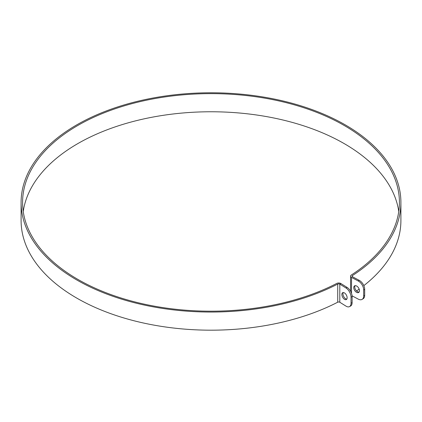 <?xml version="1.0" encoding="UTF-8"?>
<svg xmlns="http://www.w3.org/2000/svg" width="422" height="422" viewBox="0 0 422 422"><rect width="100%" height="100%" fill="white"/><g stroke="black" fill="none" stroke-linecap="round" stroke-linejoin="round"><path stroke-width="0.63" d="M356.601 292.356A3.888 2.332 58 0 1 353.979 289.023A3.888 2.332 58 0 1 354.543 285.884A3.888 2.332 58 0 1 358.579 287.946A3.888 2.332 58 0 1 358.663 292.478A3.888 2.332 58 0 1 356.601 292.356M355.113 285.678A3.888 2.332 -122 0 0 357.608 291.729A3.888 2.332 -122 0 0 359.096 292.056M343.286 292.546A3.888 2.152 -118.1 0 0 345.586 298.718A3.888 2.152 -118.1 0 0 346.794 299.119M344.5 299.298A3.888 2.152 61.9 0 1 342.052 295.78A3.888 2.152 61.9 0 1 342.669 292.694A3.888 2.152 61.9 0 1 346.399 295.11A3.888 2.152 61.9 0 1 346.325 299.551A3.888 2.152 61.9 0 1 344.5 299.298M352.117 302.648L351.03 303.228A7.406 4.104 61.9 0 1 349.49 306.62L350.577 306.04A7.406 4.104 -118.1 0 0 352.117 302.648L352.117 296.603A7.406 4.104 -118.1 0 0 347.095 287.419L340.892 283.542A2.959 1.709 0 0 0 336.74 283.431A188.418 108.781 180 0 1 134.154 301.735A188.418 108.781 180 0 1 22.582 202.412A188.418 108.781 180 0 1 211 93.631A188.418 108.781 180 0 1 399.418 202.412A188.418 108.781 180 0 1 351.326 275.007A2.959 1.709 0 0 0 350.571 276.146A2.959 1.709 0 0 0 351.521 277.402L358.236 280.983A7.406 4.442 58 0 1 363.669 289.93L363.669 295.975A7.406 4.442 58 0 1 362.155 299.356A7.406 4.442 58 0 1 358.236 299.119L352.08 295.838M362.155 299.356L363.163 298.729A7.406 4.442 -122 0 0 364.677 295.347L364.677 289.302A7.406 4.442 -122 0 0 359.238 280.356L352.528 276.774A1.482 0.855 180 0 1 352.053 276.146A1.482 0.855 180 0 1 352.428 275.577A189.9 109.636 0 0 0 400.9 202.412A189.9 109.636 0 0 0 211 92.777A189.9 109.636 0 0 0 21.1 202.412A189.9 109.636 0 0 0 133.552 302.516A189.9 109.636 0 0 0 337.727 284.064A1.482 0.855 180 0 1 339.8 284.122L346.003 287.999A7.406 4.104 61.9 0 1 351.03 297.183L352.117 296.603M349.49 306.62A7.406 4.104 61.9 0 1 346.003 306.135L339.8 302.257A1.482 0.855 180 0 0 337.727 302.199A189.9 109.636 0 0 1 133.552 320.651A189.9 109.636 0 0 1 21.1 220.548L21.1 202.412M351.03 303.228L351.03 297.183M398.764 211.48A188.418 108.781 0 0 0 211 111.767A188.418 108.781 0 0 0 23.236 211.48M356.569 290.953A189.9 109.636 0 0 0 359.159 289.133M363.833 285.62A189.9 109.636 0 0 0 400.9 220.548L400.9 202.412M351.521 293.374L351.521 277.402M347.095 287.419L346.003 287.999M340.892 283.542L339.8 284.122L339.8 302.257M364.677 295.347L363.669 295.975M363.669 289.93L364.677 289.302M359.238 280.356L358.236 280.983M337.727 284.064L337.727 302.199M352.428 275.577L352.428 276.716M350.571 276.146L350.571 291.275"/></g></svg>
